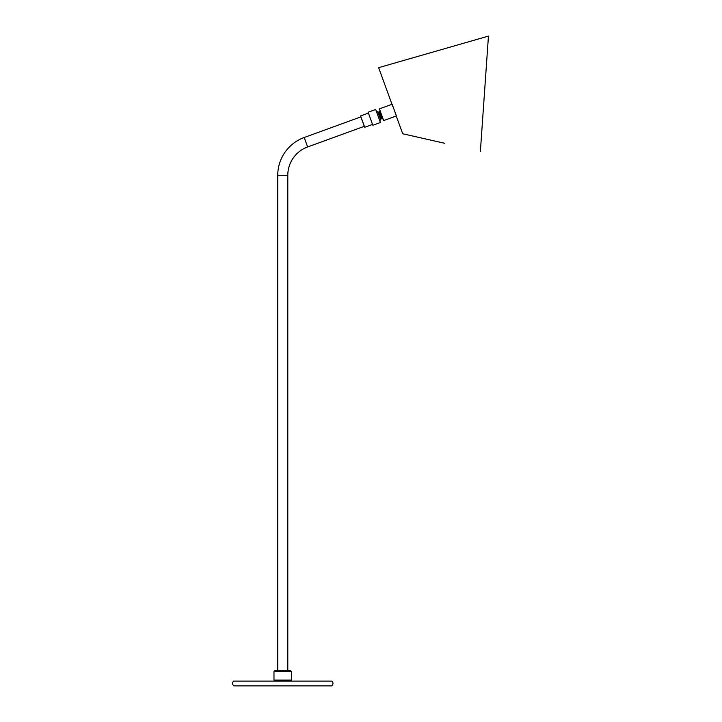 <?xml version="1.0" encoding="UTF-8"?>
<svg xmlns="http://www.w3.org/2000/svg" width="722" height="722" viewBox="0 0 722 722"><rect width="100%" height="100%" fill="white"/><g stroke="black" fill="none" stroke-linecap="round" stroke-linejoin="round"><path stroke-width="1.08" d="M331.994 681.126C333.411 682.822 333.302 684.411 331.669 685.9L233.883 685.9C232.249 684.411 232.141 682.822 233.549 681.126L331.994 681.126L233.549 681.126M277.753 670.828L277.753 175.275A40.197 40.197 0 0 1 304.197 137.505L360.856 116.883L364.294 126.332L307.635 146.954L304.197 137.505M287.798 670.828L287.798 175.275A30.143 30.143 0 0 1 307.635 146.954M290.767 680.873L291.571 680.07L273.981 680.07L274.784 680.873M291.571 671.631L273.981 671.631L274.784 670.828L290.767 670.828L291.571 671.631L291.571 680.07M273.981 671.631L273.981 680.07M291.571 673.788L291.444 674.375M291.309 675.855L291.39 674.7M392.714 106.314L378.644 67.66L488.451 36.1L431.9 52.354M444.68 143.281L402.705 133.76L396.243 116.007M368.112 112.235L372.85 125.267L380.404 122.514L375.666 109.491L368.112 112.235M364.709 127.271L360.585 115.935L368.419 113.083L372.543 124.419L364.709 127.271M383.662 120.583L379.402 108.878L392.145 104.239L396.405 115.944L383.662 120.583M379.853 121.007L380.656 118.787L378.256 112.181L376.216 110.998M381.73 118.498L379.267 111.72L378.256 112.181L380.656 118.787L382.931 118.904L379.808 110.827M379.267 111.72L379.925 110.637M287.798 175.275L277.753 175.275M380.413 119.058L377.886 112.136M381.469 118.498L379.059 111.883M480.383 151.376L488.451 36.1"/></g></svg>

